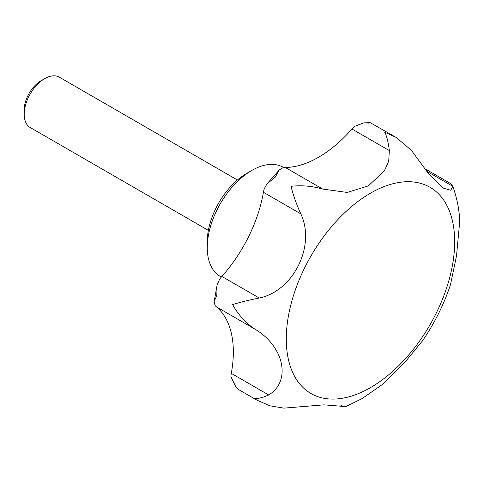 <?xml version="1.0" encoding="UTF-8"?>
<svg xmlns="http://www.w3.org/2000/svg" width="484" height="484" viewBox="0 0 484 484"><rect width="100%" height="100%" fill="white"/><g stroke="black" fill="none" stroke-linecap="round" stroke-linejoin="round"><path stroke-width="0.73" d="M283.793 167.603L283.309 167.325A62.999 36.373 120 0 0 251.813 170.447L246.671 173.411A55.727 32.174 120 0 0 207.267 241.667L207.267 247.602A62.999 36.373 120 0 0 220.317 276.437L221.351 277.036M424.867 168.692L450.634 183.569L452.776 186.298L450.816 190.26L443.386 188.155L428.745 173.95L411.219 150.119L396.021 137.359L384.707 132.241C386.728 135.944 388.277 142.06 389.342 150.584L388.706 161.124L384.302 171.021L368.306 185.886L347.191 192.444L322.689 189.062C312.119 186.025 301.574 185.112 291.041 186.316C293.062 194.756 296.317 203.939 300.812 213.861C315.913 245.709 293.504 291.035 259.255 298.023C248.837 300.104 239.961 302.288 232.647 304.587C237.862 314.14 244.928 322.108 253.852 328.485C284.023 345.546 291.767 381.211 268.68 394.95C261.874 398.054 256.81 399.07 253.489 397.999L257.022 400.201L269.957 405.816L283.824 408.133L323.893 404.848L344.862 406.524L345.11 406.935L342.926 406.499L340.924 405.338M286.286 339.006A119.07 68.746 120 0 0 370.484 387.617A119.07 68.746 120 0 0 454.676 241.788A119.07 68.746 120 0 0 370.484 193.177A119.07 68.746 120 0 0 286.286 339.006M257.022 400.201L238.067 389.257L236.271 387.714L230.904 376.697A21.804 12.59 -60 0 1 231.298 373.37A106.607 61.553 120 0 0 216.463 306.898A21.804 12.59 -60 0 1 214.944 305.18L214.158 301.508L216.826 295.458L217.068 285.197L219.524 279.371A21.804 12.59 -60 0 1 221.872 276.443A106.607 61.553 120 0 0 263.423 192.275A21.804 12.59 -60 0 1 264.234 188.821L266.968 183.896L275.227 177.186L279.256 169.957L282.777 167.809A21.804 12.59 -60 0 1 285.306 167.476A106.607 61.553 120 0 0 351.953 128.998A21.804 12.59 -60 0 1 354.482 126.403L363.847 122.845L368.887 123.105L370.224 122.688L396.021 137.359M237.438 180.012L59.296 77.162A29.076 16.789 120 0 0 44.758 78.602L41.08 80.725A23.873 13.782 120 0 0 24.2 109.965L24.2 114.212A29.076 16.789 120 0 0 30.22 127.522L208.362 230.372M44.758 78.602A29.076 16.789 120 0 0 24.2 114.212M383.364 383.86L404.854 362.304L422.605 340.694M450.477 284.713L456.503 255.927L459.776 220.988M251.813 170.447A62.999 36.373 120 0 0 207.267 247.602M231.298 373.37L268.68 394.95M285.306 167.476L322.689 189.062M221.872 276.443L259.255 298.023M216.463 306.898L253.852 328.485M263.423 192.275L300.812 213.861M351.953 128.998L389.342 150.584M426.731 171.257L452.776 186.298M341.414 405.435L343.87 406.856M345.11 406.929L362.105 398.604L383.739 383.552M422.242 341.214C434.493 323.385 443.955 304.406 450.622 284.277M459.8 221.394C459.183 209.058 456.817 197.291 452.703 186.098M363.847 122.845L370.224 122.688M266.968 183.896L279.256 169.957M236.271 387.714L237.91 389.142M214.158 301.508L217.068 285.197"/></g></svg>
